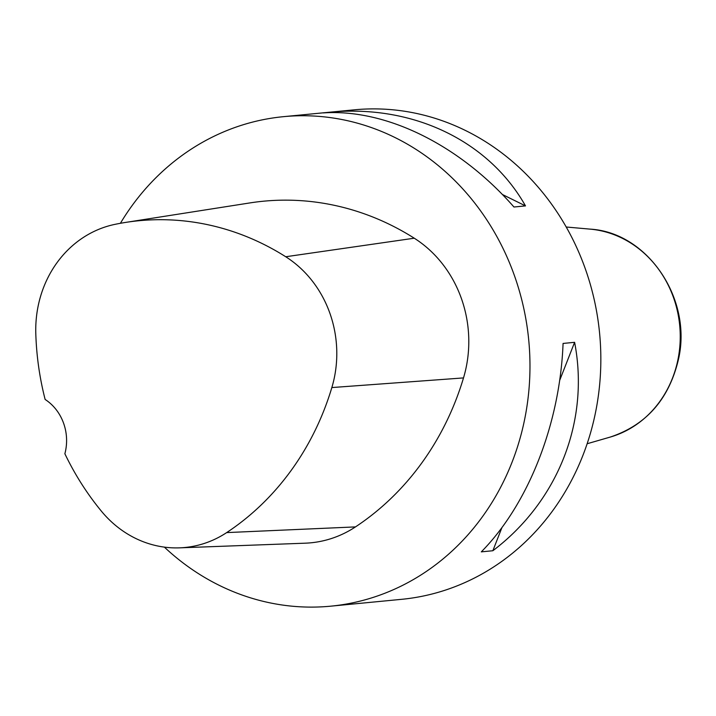 <?xml version="1.0" encoding="UTF-8"?>
<svg xmlns="http://www.w3.org/2000/svg" width="716" height="716" viewBox="0 0 716 716"><rect width="100%" height="100%" fill="white"/><g stroke="black" fill="none" stroke-linecap="round" stroke-linejoin="round"><path stroke-width="1.07" d="M330.729 606.175L401.595 599.328A245.892 222.676 -95.5 0 0 599.587 333.164A245.892 222.676 -95.5 0 0 354.295 109.825L283.438 116.672A245.892 222.676 84.5 0 1 528.721 340.01A245.892 222.676 84.5 0 1 330.729 606.175A245.892 222.676 84.5 0 1 164.367 547.113M120.395 223.303A245.892 222.676 84.5 0 1 224.341 131.601A245.892 222.676 84.5 0 1 283.438 116.672M492.85 550.738L481.313 551.857C528.462 504.091 559.993 423.711 563.071 343.438L574.608 342.32C589.76 420.838 558.229 501.209 492.85 550.738L501.943 527.549M525.49 205.895L513.954 207.014C459.627 144.936 386.094 108.644 323.283 112.913L334.82 111.794C415.862 105.771 489.395 142.054 525.49 205.895L502.337 194.466M125.667 222.407L249.839 202.932A281.021 254.484 84.5 0 1 414.26 238.204A117.093 106.031 84.5 0 1 463.512 377.914A281.021 254.484 84.5 0 1 355.467 526.904A117.093 106.031 84.5 0 1 305.213 543.184L179.618 547.847A109.638 99.282 84.5 0 1 101.305 511.063A273.566 247.736 84.5 0 1 64.87 453.756A46.835 42.414 84.5 0 0 45.135 399.465A273.566 247.736 84.5 0 1 35.8 333.611A109.638 99.282 84.5 0 1 115.043 224.341A273.566 247.736 84.5 0 1 125.667 222.407A273.566 247.736 84.5 0 1 285.729 256.749A109.638 99.282 84.5 0 1 331.848 387.562A273.566 247.736 84.5 0 1 226.668 532.597A109.638 99.282 84.5 0 1 179.618 547.847M336.538 112.645L334.82 111.794M559.652 380.447L574.608 342.32M285.729 256.749L414.26 238.204M331.848 387.562L463.512 377.914M226.668 532.597L355.467 526.904M587.147 443.741L610.202 437.082A105.95 95.944 -95.5 0 0 679.699 325.422A105.95 95.944 -95.5 0 0 590.118 229.129L566.213 227.008M610.202 437.082C646.306 425.044 669.057 399.143 678.455 359.369C692.542 299.082 647.703 232.351 590.118 229.129"/></g></svg>
